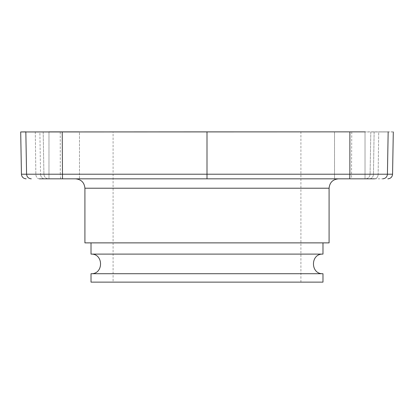 <?xml version="1.0" encoding="UTF-8"?>
<svg xmlns="http://www.w3.org/2000/svg" width="414" height="414" viewBox="0 0 414 414"><rect width="100%" height="100%" fill="white"/><g stroke="black" fill="none" stroke-linecap="round" stroke-linejoin="round"><path stroke-width="0.31" stroke-dasharray="2.07 1.55" d="M20.7 131.869L60.232 131.869A4.694 0.486 -90 0 0 60.232 131.952L25.839 131.952L35.288 131.952L35.847 174.211A4.694 3.54 90 0 0 39.382 178.827L374.618 178.827A4.694 3.54 -90 0 0 378.153 174.211L392.56 174.211M79.478 178.827L48.971 178.827L79.478 178.827L79.478 131.869L48.971 131.869L79.478 131.869L79.478 178.827M113.084 178.827L338.481 178.827L207 178.827L207 174.211L387.421 174.211L378.153 174.211L378.712 131.952L370.82 131.952L388.161 131.952L207 131.952L207 174.211L60.289 174.211L60.232 131.952L207 131.869L60.232 131.869M365.029 178.827L334.522 178.827L365.029 178.827L334.522 178.827L365.029 178.827L365.029 131.869L334.522 131.869L365.029 131.869L365.029 178.827M329.089 242.873L84.911 242.873M322.982 254.108L91.054 254.108M91.018 273.716L322.946 273.716M91.018 282.131L322.982 282.131M113.084 282.131L300.916 282.131L113.084 282.131L113.084 131.869L300.916 131.869L113.084 131.869M300.916 282.131L300.916 131.869M25.839 131.869L39.879 131.952L20.7 131.952M21.44 174.211L40.541 174.211L39.879 131.952A4.694 4.212 90 0 1 39.879 131.869L43.18 131.869L39.879 131.869A4.694 4.212 -90 0 0 39.879 131.952L43.18 131.952L39.879 131.952L40.541 174.211L43.915 174.211L26.579 174.211L60.289 174.211L60.661 178.827M388.161 131.869L378.712 131.869A4.694 3.54 -90 0 1 378.712 131.952L378.153 174.211A4.694 3.54 90 0 1 374.618 178.827L382.727 178.827C385.543 178.558 387.106 177.021 387.421 174.211L388.161 131.869L207 131.869M393.3 131.952L374.121 131.952A4.694 4.212 -90 0 0 374.121 131.869A4.694 4.212 90 0 1 374.121 131.952L378.712 131.952A4.694 3.54 90 0 0 378.712 131.869L393.3 131.869M334.522 131.869L334.522 178.827L334.522 131.869M48.971 131.869L48.971 178.827L48.971 131.869M84.911 188.215L329.089 188.215M351.771 131.869L351.491 178.827M39.382 178.827A4.694 3.54 -90 0 1 35.847 174.211L35.288 131.952A4.694 3.54 -90 0 1 35.288 131.869A4.694 3.54 90 0 0 35.288 131.952L25.839 131.952L26.579 174.211L43.915 174.211L26.579 174.211C26.894 177.021 28.457 178.558 31.273 178.827M374.121 131.952L373.459 174.211L374.121 131.952M44.753 178.827A4.694 4.212 -90 0 1 40.541 174.211A4.694 4.212 90 0 0 44.753 178.827M369.247 178.827A4.694 4.212 90 0 0 373.459 174.211A4.694 4.212 -90 0 1 369.247 178.827M207 273.716L91.054 273.716L207 273.716M370.82 131.952L370.085 174.211C369.769 177.021 368.201 178.558 365.386 178.827C368.201 178.558 369.769 177.021 370.085 174.211L370.82 131.952M43.18 131.952L43.915 174.211C44.231 177.021 45.799 178.558 48.614 178.827C45.799 178.558 44.231 177.021 43.915 174.211L43.18 131.952"/><path stroke-width="0.62" d="M44.753 178.827C20.1 178.827 20.1 178.827 44.753 178.827M374.618 178.827L39.382 178.827M369.247 178.827C393.9 178.827 393.9 178.827 369.247 178.827M207 131.869L349.882 131.869L349.861 174.211L21.44 174.211L20.7 131.952L207 131.869L207 178.827L113.084 178.827M79.478 178.827L48.971 178.827L79.478 178.827M329.089 188.215L84.911 188.215L84.911 242.873L329.089 242.873L329.089 188.215C329.647 182.512 332.778 179.381 338.481 178.827M322.982 242.873L322.982 254.108L91.018 254.108L91.018 242.873M207 273.716L322.982 273.716L322.982 282.131L91.018 282.131L91.018 273.716L207 273.716M25.839 131.869L20.7 131.952M31.273 178.827C28.457 178.558 26.894 177.021 26.579 174.211L25.839 131.952L349.882 131.869M365.029 131.869L334.522 131.869L365.029 131.869M79.478 131.869L48.971 131.869L79.478 131.869M349.737 178.827L349.861 174.211L387.421 174.211L388.161 131.869M62.229 131.869L62.509 178.827M393.3 131.952L392.56 174.211L387.421 174.211C387.131 176.995 385.569 178.532 382.727 178.827M84.911 188.215C84.352 182.512 81.222 179.381 75.519 178.827M322.946 273.716C310.298 274.322 310.298 253.503 322.946 254.108M91.054 254.108C103.702 253.503 103.702 274.322 91.054 273.716M21.44 174.211C21.756 177.021 23.319 178.558 26.134 178.827M392.56 174.211C392.244 177.021 390.681 178.558 387.866 178.827"/></g></svg>
